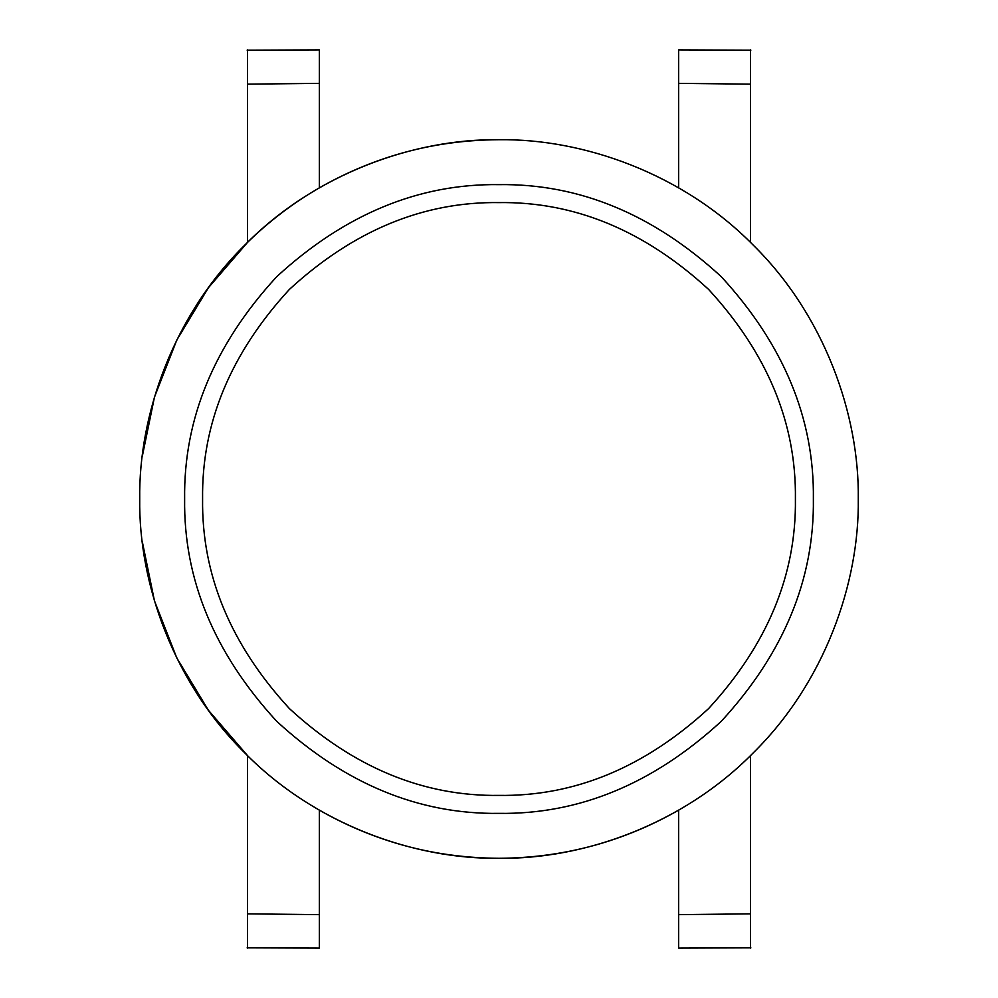 <?xml version="1.0" encoding="UTF-8"?>
<svg xmlns="http://www.w3.org/2000/svg" width="998" height="998" viewBox="0 0 998 998"><rect width="100%" height="100%" fill="white"/><g stroke="black" fill="none" stroke-linecap="round" stroke-linejoin="round"><path stroke-width="1.5" d="M795.406 499C796.416 423.352 767.487 353.492 708.592 289.408C644.508 230.513 574.648 201.584 499 202.594C423.352 201.584 353.492 230.513 289.408 289.408C230.513 353.492 201.584 423.352 202.594 499C201.584 574.648 230.513 644.508 289.408 708.592C353.492 767.487 423.352 796.416 499 795.406C574.648 796.416 644.508 767.487 708.592 708.592C767.487 644.508 796.416 574.648 795.406 499M813.37 499C814.443 579.239 783.754 653.328 721.292 721.292C653.328 783.754 579.239 814.443 499 813.37C418.761 814.443 344.672 783.754 276.708 721.292C214.246 653.328 183.557 579.239 184.63 499C183.557 418.761 214.246 344.672 276.708 276.708C344.672 214.246 418.761 183.557 499 184.63C579.239 183.557 653.328 214.246 721.292 276.708C783.754 344.672 814.443 418.761 813.37 499M750.496 755.573L750.496 913.856L678.64 914.642L678.64 810.151C622.977 841.913 563.097 857.968 499 858.28C434.903 857.968 375.023 841.913 319.36 810.151L319.36 948.1L319.36 914.642L247.504 913.856L247.504 948.1M682.657 807.794L678.64 810.151M750.496 913.856L750.496 948.1M750.845 947.838L678.64 948.1L678.64 914.642L678.64 948.1M142.227 541.34L154.465 600.883L176.821 658.019L208.395 710.252L247.504 755.573L247.504 913.856M142.227 456.66L154.465 397.117L176.821 339.981L208.395 287.748L247.504 242.427L247.504 84.144L319.36 83.358L319.36 187.849C375.023 156.087 434.903 140.032 499 139.72C414.756 138.56 315.181 173.49 244.947 244.947C173.49 315.181 138.56 414.756 139.72 499C138.56 583.244 173.49 682.819 244.947 753.053C315.181 824.51 414.756 859.44 499 858.28C583.244 859.44 682.819 824.51 753.053 753.053C824.51 682.819 859.44 583.244 858.28 499C859.44 414.756 824.51 315.181 753.053 244.947C682.819 173.49 583.244 138.56 499 139.72M315.343 807.794L319.36 810.151M247.155 947.838L319.36 948.1M247.504 242.427C269.161 221.219 293.113 203.031 319.36 187.849M319.36 83.358L319.36 49.9L319.36 83.358M247.504 84.144L247.504 49.9M247.155 50.162L319.36 49.9M750.496 242.427L750.496 84.144L678.64 83.358L678.64 187.849L682.657 190.206M750.496 84.144L750.496 49.9M750.845 50.162L678.64 49.9L678.64 83.358L678.64 49.9"/></g></svg>
